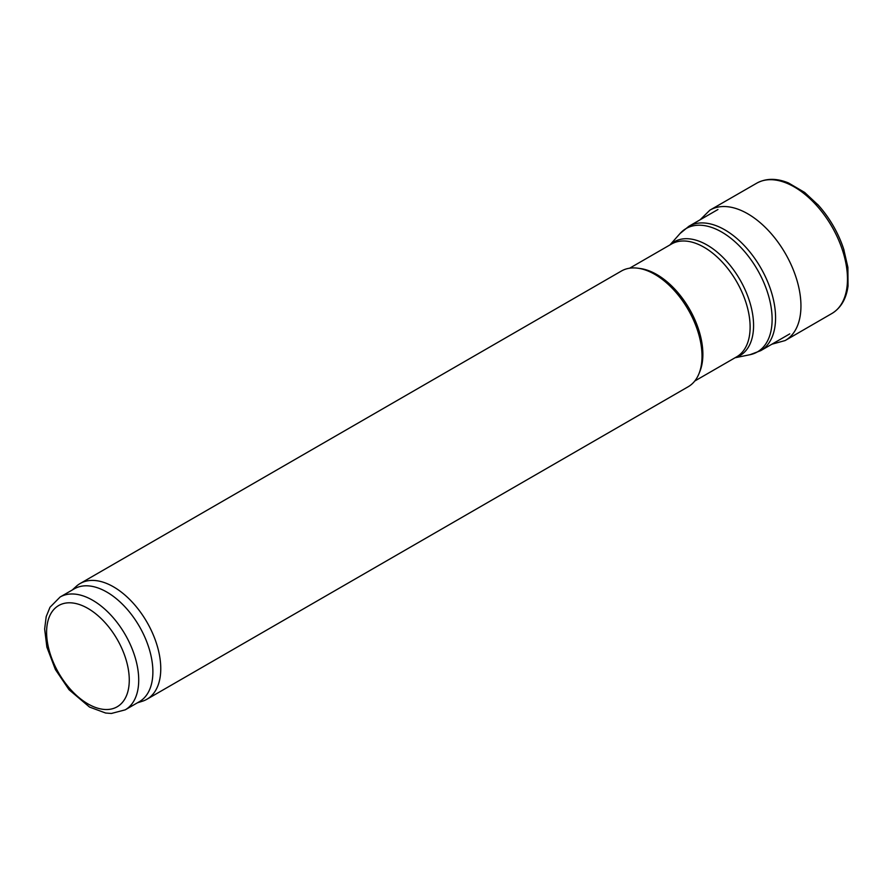 <?xml version="1.0" encoding="UTF-8"?>
<svg xmlns="http://www.w3.org/2000/svg" width="893" height="893" viewBox="0 0 893 893"><rect width="100%" height="100%" fill="white"/><g stroke="black" fill="none" stroke-linecap="round" stroke-linejoin="round"><path stroke-width="1.34" d="M72.221 590.027L76.218 586.388A66.808 38.566 60 0 1 80.124 583.531L621.372 271.048A66.808 38.566 60 0 1 637.926 268.213L640.393 268.547A65.133 37.606 60 0 1 656.824 274.542A65.133 37.606 60 0 1 699.844 371.533L698.906 373.843A66.808 38.566 60 0 1 688.179 386.747L146.932 699.241A66.808 38.566 60 0 1 142.5 701.195L137.355 702.836M637.926 268.213A66.808 38.566 60 0 1 654.781 274.352A66.808 38.566 60 0 1 698.906 373.843M80.124 583.531A66.808 38.566 60 0 1 113.523 586.846A66.808 38.566 60 0 1 157.168 645.706A66.808 38.566 60 0 1 146.932 699.241M60.099 597.026L74.264 588.844A65.133 37.606 60 0 1 106.836 592.07A65.133 37.606 60 0 1 149.377 649.468A65.133 37.606 60 0 1 139.397 701.664L125.221 709.846L111.335 713.474L105.631 713.027L89.534 707.066L69.051 689.742L55.388 669.527L46.871 647.112L44.65 628.996L46.19 616.661L49.986 607.273L60.099 597.026A65.133 37.606 60 0 1 92.66 600.252A65.133 37.606 60 0 1 135.211 657.65A65.133 37.606 60 0 1 125.221 709.846M844.03 250.163A73.617 42.507 -120 0 0 843.684 249.091A73.617 42.507 -120 0 0 818.345 205.2A73.617 42.507 -120 0 0 817.597 204.374M87.938 608.434A58.458 33.744 60 0 1 123.736 700.692A58.458 33.744 60 0 1 52.14 659.358A58.458 33.744 60 0 1 87.938 608.434M717.961 209.498L688.894 226.275A71.808 41.458 60 0 1 724.803 229.836A71.808 41.458 60 0 1 771.708 293.116A71.808 41.458 60 0 1 760.702 350.67L789.769 333.882M688.894 226.275L680.019 233.553A71.239 41.134 60 0 1 721.745 232.068A71.239 41.134 60 0 1 769.911 300.997A71.239 41.134 60 0 1 749.975 354.711L760.702 350.67M670.241 244.76A65.702 37.93 60 0 1 707.122 245.039A65.702 37.93 60 0 1 751.113 306.857A65.702 37.93 60 0 1 735.374 357.58M629.632 268.201L671.491 244.035A65.133 37.606 60 0 1 704.064 247.261A65.133 37.606 60 0 1 746.615 304.658A65.133 37.606 60 0 1 736.625 356.854L694.765 381.021M771.898 344.207L785.126 340.557L832.176 313.331A75.213 43.422 -120 0 0 831.896 226.643A75.213 43.422 -120 0 0 756.963 183.054C766.183 178.176 776.676 178.131 788.452 182.931L804.649 192.43L818.345 205.2M785.126 340.557A75.269 43.456 -120 0 0 785.36 253.512A75.269 43.456 -120 0 0 709.868 210.179L756.963 183.054M735.073 357.758L749.975 354.711M669.94 244.939L680.019 233.553M832.176 313.331C841.016 307.784 846.296 298.72 848.026 286.117L847.892 267.342L843.684 249.091M709.868 210.179L700.079 219.823"/></g></svg>
